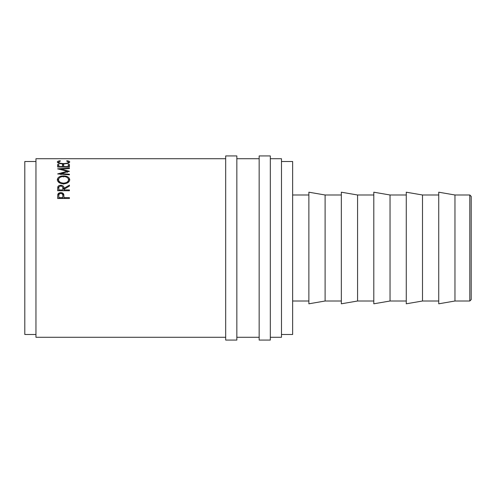 <?xml version="1.0" encoding="UTF-8"?>
<svg xmlns="http://www.w3.org/2000/svg" width="496" height="496" viewBox="0 0 496 496"><rect width="100%" height="100%" fill="white"/><g stroke="black" fill="none" stroke-linecap="round" stroke-linejoin="round"><path stroke-width="0.74" d="M469.805 194.99L471.2 196.385L471.2 299.615L469.805 301.01L469.805 194.99L454.968 194.99L438.737 192.2L438.737 303.8L454.968 301.01L454.968 194.99M236.84 248L236.84 155.93L225.68 155.93L225.68 340.07L236.84 340.07L236.84 248M270.32 248L270.32 155.93L259.16 155.93L259.16 340.07L270.32 340.07L270.32 248M422.499 248L422.499 194.99L406.267 192.2L406.267 303.8L422.499 301.01L422.499 248M390.036 248L390.036 194.99L373.804 192.2L373.804 303.8L390.036 301.01L390.036 248M357.573 248L357.573 194.99L341.341 192.2L341.341 303.8L357.573 301.01L357.573 248M325.103 248L325.103 194.99L308.872 192.2L308.872 303.8L325.103 301.01L325.103 248M281.48 334.49L292.64 334.49L292.64 161.51L281.48 161.51M35.96 334.49L24.8 334.49L24.8 161.51L35.96 161.51M270.32 337.28L281.48 337.28L281.48 158.72L270.32 158.72M57.629 198.493L57.809 194.407C58.261 193.242 59.253 192.646 60.797 192.615C62.378 192.646 63.376 193.266 63.792 194.482L63.99 197.619L69.44 197.619L69.44 198.493L57.629 198.493M57.629 190.737L57.79 186.961C58.212 185.864 59.21 185.293 60.785 185.25C63.073 185.479 64.139 186.496 63.99 188.294L69.44 185.138L69.44 186.081L63.99 189.274L63.99 189.931L69.44 189.931L69.44 190.737L57.629 190.737L57.79 187.916L59.47 186.415M57.325 179.75C57.629 177.332 59.7 176.037 63.531 175.875C67.313 176.03 69.384 177.301 69.744 179.688C69.428 182.181 67.375 183.57 63.587 183.861C59.793 183.607 57.71 182.237 57.325 179.75M60.921 174.747L60.921 173.581L69.44 171.306L60.94 169.099L69.44 168.572L69.44 168.094L57.629 168.807M60.921 173.581L69.44 174.214L69.44 174.815L57.629 173.935L67.32 171.244L57.629 168.876M57.629 167.04L57.629 164.461L58.838 164.461L58.838 166.6L62.477 166.6L62.477 164.461L63.686 164.461L63.686 166.6L68.231 166.6L68.231 164.461L69.44 164.461L69.44 167.04L57.629 167.04M59.799 160.772L60.506 160.971L58.54 162.031C58.757 162.936 60.425 163.451 63.544 163.587C66.693 163.451 68.355 162.924 68.529 162.012L66.563 160.971L67.264 160.772C68.919 161.039 69.744 161.454 69.744 162.012L67.679 163.444L63.463 163.94C59.638 163.767 57.592 163.128 57.325 162.012C57.313 161.454 58.137 161.039 59.799 160.772L59.799 161.132M225.68 337.28L35.96 337.28L35.96 158.72L225.68 158.72M58.54 162.031L58.54 163.376M63.544 163.587L63.544 163.94M68.529 162.012L68.529 163.358M67.264 160.772L67.264 161.132M68.529 162.409L69.304 162.731M57.772 162.725L58.54 162.403M57.629 165.769L58.838 165.769M58.838 166.6L58.838 167.04M62.477 166.6L62.477 167.04M62.477 165.769L63.686 165.769M63.686 166.6L63.686 167.04M68.231 166.6L68.231 167.04M68.231 165.769L69.44 165.769M60.94 169.663L60.94 169.099M69.44 168.572L69.44 168.094M67.32 172.447L67.32 171.244M63.531 175.875L63.531 176.998M67.803 177.983L69.694 180.234M57.375 180.271L59.346 177.934M67.214 183.055L68.529 180.786L68.529 179.719C68.299 177.729 66.631 176.657 63.525 176.502C60.45 176.669 58.782 177.742 58.54 179.719C58.813 181.765 60.493 182.9 63.581 183.129C66.644 182.888 68.293 181.747 68.529 179.719M58.54 179.719L58.54 180.786L59.886 183.061M63.581 184.146L63.581 183.129M57.79 186.961L57.79 187.916M60.785 185.25L60.785 186.229M62.149 186.428L63.99 189.23L66.817 187.6M63.99 188.294L63.99 189.23M63.99 189.931L63.99 190.737M62.794 189.23L62.794 188.3C63.004 187.011 62.335 186.248 60.785 186.006C59.272 186.254 58.621 187.004 58.838 188.263L58.838 189.931L62.775 189.931M58.838 189.931L58.838 190.737M57.629 197.389L57.809 195.244C58.261 194.097 59.253 193.508 60.797 193.483C62.378 193.514 63.376 194.122 63.792 195.319L63.99 197.718M57.809 194.407L57.809 195.244M60.797 192.615L60.797 193.483M63.792 194.482L63.792 195.319M63.99 197.619L63.99 198.406L69.44 198.493M62.806 196.732L62.775 198.406L58.838 198.406L58.838 197.619L62.775 197.619L62.806 195.914C63.011 194.537 62.347 193.713 60.803 193.452C59.291 193.694 58.633 194.494 58.838 195.846L58.838 197.619M62.775 197.619L62.775 198.406M438.737 194.99L422.499 194.99M406.267 194.99L390.036 194.99M373.804 194.99L357.573 194.99M341.341 194.99L325.103 194.99M308.872 194.99L292.64 194.99M259.16 158.72L236.84 158.72M259.16 337.28L236.84 337.28M308.872 301.01L292.64 301.01M341.341 301.01L325.103 301.01M373.804 301.01L357.573 301.01M406.267 301.01L390.036 301.01M438.737 301.01L422.499 301.01M469.805 301.01L454.968 301.01"/></g></svg>
